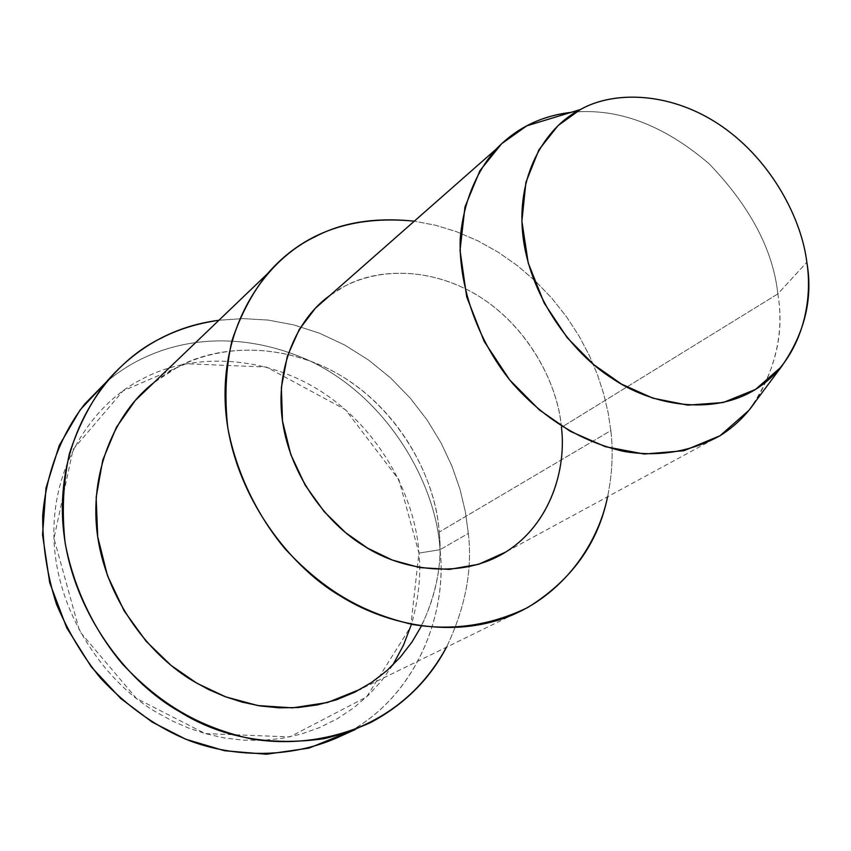 <?xml version="1.0" encoding="UTF-8"?>
<svg xmlns="http://www.w3.org/2000/svg" width="851" height="851" viewBox="0 0 851 851"><rect width="100%" height="100%" fill="white"/><g stroke="black" fill="none" stroke-linecap="round" stroke-linejoin="round"><path stroke-width="0.64" stroke-dasharray="4.25 3.19" d="M343.379 734.902C418.107 697.703 447.509 610.678 440.02 549.714C436.552 485.964 389.854 399.321 310.434 361.132C229.621 324.433 153.627 341.283 106.013 382.312C153.627 341.283 229.621 324.433 310.434 361.132C389.854 399.321 436.552 485.964 440.02 549.714L418.947 553.097L398.938 479.826L345.506 409.714L266.459 367.068L186.029 363.749L123.118 390.822L73.112 449.402L53.953 538.385L79.675 631.389L136.394 698.394L205.272 733.594L289.776 736.913L366.621 696.926L410.693 626.666L418.947 553.097L440.02 549.714C447.062 609.039 420.117 692.905 349.208 731.786M748.923 410.32C775.112 372.929 784.75 334.124 777.846 293.872L806.833 262.246L777.846 293.872C773.091 249.971 750.231 206.655 709.287 163.945C663.525 124.714 617.454 107.524 571.042 112.364C617.454 107.524 663.525 124.714 709.287 163.945C750.231 206.655 773.091 249.971 777.846 293.872C783.941 330.018 776.559 365.813 755.688 401.236M777.846 293.872L561.437 427.362C558.054 383.024 526.131 322.21 471.858 292.106C417.086 262.459 361.739 271.065 329.848 295.52L344.559 286.298C377.684 267.81 433.914 266.533 482.443 298.531C530.96 330.507 558.001 386.035 561.437 427.362L777.846 293.872M720.169 435.659L505.717 552.044C550.948 524.503 566.819 468.475 561.437 427.362M610.827 430.595L608.135 412.703L603.753 394.066L597.519 374.876L589.286 355.399L578.988 335.943L566.585 316.87L552.139 298.584L535.79 281.468L517.748 265.906L498.314 252.268L477.847 240.822L456.753 231.77L435.435 225.217L414.299 221.175L435.435 225.217L456.753 231.77L477.847 240.822L498.314 252.268L517.748 265.906L535.79 281.468L552.139 298.584L566.585 316.87L578.988 335.943L589.286 355.399L597.519 374.876L603.753 394.066L608.135 412.703L610.827 430.595C613.369 451.498 612.294 473.539 607.603 496.75C612.294 473.539 613.369 451.498 610.827 430.595L439.169 532.109C436.127 477.581 396.853 403.374 329.348 369.291C260.874 336.166 194.156 349.58 153.776 382.716L177.923 366.898C219.239 344.006 288.021 341.528 346.229 378.961C404.448 416.384 435.925 482.389 439.169 532.109L610.827 430.595M527.811 607.465L360.664 689.108C421.809 656.068 445.307 583.69 439.169 532.109C442.541 562.139 436.648 593.424 421.49 625.953M468.337 533.407L465.369 511.813L459.997 489.272L451.945 466.125L441.009 442.839L427.096 419.969L410.235 398.13L390.641 377.972L368.643 360.101L344.751 345.059L319.561 333.241L293.755 324.891L267.98 320.05L242.865 318.593L218.93 320.253L242.865 318.593L267.98 320.05L293.755 324.891L319.561 333.241L344.751 345.059L368.643 360.101L390.641 377.972L410.235 398.13L427.096 419.969L441.009 442.839L451.945 466.125L459.997 489.272L465.369 511.813L468.337 533.407C472.624 569.776 465.337 607.71 446.498 647.185C465.337 607.71 472.624 569.776 468.337 533.407L440.02 549.714L468.337 533.407M392.705 665.205L381.62 680.726L368.6 695.033L353.782 707.787L337.39 718.691L319.699 727.531L301.041 734.115L281.798 738.402L262.321 740.381L242.971 740.157L224.068 737.881L205.889 733.775L188.656 728.073L172.53 721.042L157.605 712.936C107.864 684.906 56.4 616.071 53.953 538.385C51.581 460.753 97.216 400.959 142.277 379.035C186.38 354.697 259.427 351.963 320.997 391.386C382.556 430.787 415.65 500.462 418.947 553.097C421.139 575.489 418.639 599.21 411.448 624.262M355.41 729.456L370.568 722.595"/><path stroke-width="1.28" d="M349.208 731.786L309.019 748.103L266.374 754.241L224.473 750.731L185.88 739.274L152.191 722.095L120.778 698.533L91.355 666.961L66.708 627.783L49.72 582.733L42.55 534.854L46.018 487.91L59.272 445.403L80.175 409.842L106.013 382.312L84.93 403.821C62.155 432.84 46.38 471.614 42.667 515.738C42.561 545.704 47.167 575.18 56.464 604.146C68.208 631.857 82.909 656.525 100.567 678.151C127.831 707.192 157.743 728.148 190.326 741.019C236.769 758.177 294.18 758.677 343.379 734.902L355.41 729.456M806.833 262.246C813.216 298.595 804.727 333.464 781.346 366.834L755.528 389.418L723.201 402.534L687.789 405.129L652.951 398.194L621.56 384.141L593.87 364.739L567.181 337.677L544.183 303.041L528.216 262.959L521.886 221.228L525.918 182.284L538.917 149.787L558.118 125.522L580.467 109.502C612.954 91.057 669.843 90.919 720.744 125.565C771.623 160.201 801.663 219.079 806.833 262.246C801.674 219.42 772.165 161.169 721.935 126.384C671.694 91.589 614.922 90.791 582.095 108.651C548.352 124.533 516.536 170.891 522.663 233.334C528.843 295.818 572.063 353.25 611.858 378.163C650.909 405.108 712.17 416.703 756.092 389.067C799.972 361.43 813.673 305.062 806.833 262.246M755.688 401.236C746.359 415.075 734.519 426.542 720.169 435.659C690.289 451.955 658.131 457.2 623.698 451.392C581.19 441.626 544.268 419.096 512.94 383.812C480.56 345.517 458.615 290.265 460.2 238.961C463.338 201.453 477.039 170.423 496.356 148.946C516.408 128.044 541.31 115.842 571.042 112.364C554.139 114.513 539.406 119.002 526.843 125.82L501.675 143.681L479.911 170.711L464.976 206.921L460.029 250.311L466.678 296.797L484.176 341.421L509.675 379.908L539.364 409.905L570.244 431.297L605.316 446.669L644.25 454.04L683.864 450.743L720.02 435.744L748.923 410.32L781.346 366.834M561.437 427.362C566.543 468.646 550.703 523.652 506.154 551.767C461.572 579.893 401.47 570.638 363.93 545.906C328.507 524.556 290.808 477.496 282.606 421.894C274.384 366.27 298.85 317.295 329.848 295.52L315.402 308.232L299.212 329.56L287.298 356.346L281.362 387.513L282.489 421.043L290.755 454.434L305.211 485.23L324.125 511.589L345.527 532.598L367.706 548.204L392.237 560.032L419.862 567.617L449.296 569.393L478.656 564.287L505.717 552.044M414.299 221.175C374.908 217.154 341.666 222.441 314.572 237.046C267.608 259.151 220.803 321.869 225.345 405.374C229.983 488.963 286.51 564.468 340.028 595.806C383.205 623.145 445.935 637.888 502.058 618.9C558.182 599.976 596.987 548.618 607.603 496.75C598.04 543.502 571.436 580.403 527.811 607.465C491.091 625.347 452.732 631.038 412.756 624.506C361.452 612.656 322.997 589.7 285.021 548.778C257.619 515.94 236.642 473.741 227.834 428.096C224.377 397.545 225.738 368.43 231.94 340.74C240.642 314.817 252.46 292.521 267.374 273.831C303.137 232.546 352.112 214.995 414.299 221.175M421.49 625.953L412.001 642.016L400.417 657.046L386.854 670.652L371.483 682.502L354.59 692.278L336.517 699.777L317.646 704.862L298.382 707.521L279.139 707.841L260.268 705.958L242.088 702.107L224.866 696.554L208.772 689.597L193.932 681.502C151.872 657.046 107.673 603.051 97.801 537.481C87.898 471.89 116.406 411.469 153.776 382.716L135.309 400.417L116.438 427.255L102.769 460.029L96.152 497.303L97.695 536.726L107.417 575.51L124.203 610.997L146.149 641.282L171.062 665.397L197.017 683.321L225.568 696.82L257.842 705.564L292.521 707.862L327.592 702.5L360.664 689.108M218.93 320.253C197.006 323.476 177.614 329.518 160.775 338.379C110.704 362.313 59.74 428.532 62.474 515.398C65.304 602.338 123.182 679.811 178.933 711.287C220.292 737.306 268.703 746.444 324.146 738.679C379.642 725.531 420.426 695.022 446.498 647.185C429.617 679.406 404.31 704.543 370.568 722.595C331.752 740.019 292.031 745.476 251.396 738.945C199.379 727.254 160.509 704.596 122.299 663.854C94.833 631.197 73.931 589.115 65.155 543.098C61.708 512.174 63.112 482.4 69.367 453.774C78.175 426.745 90.206 403.151 105.46 382.982C136.192 347.006 174.019 326.093 218.93 320.253M411.448 624.262L403.555 645.069L392.705 665.205M580.467 109.502L526.843 125.82M496.356 148.946L315.402 308.232M135.309 400.417L267.374 273.831M84.93 403.821L105.46 382.982"/></g></svg>
